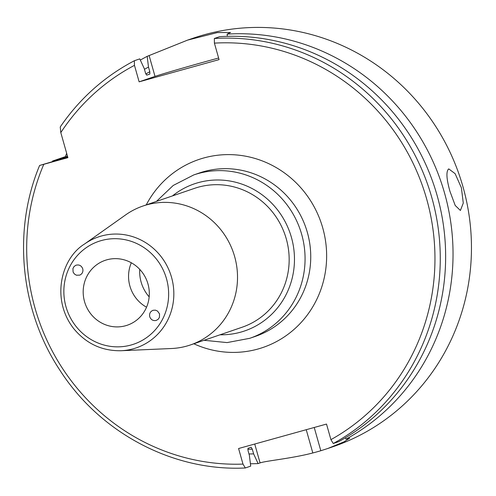 <?xml version="1.0" encoding="UTF-8"?>
<svg xmlns="http://www.w3.org/2000/svg" width="496" height="496" viewBox="0 0 496 496"><rect width="100%" height="100%" fill="white"/><g stroke="black" fill="none" stroke-linecap="round" stroke-linejoin="round"><path stroke-width="0.74" d="M82.758 268.813C83.334 271.734 82.348 273.835 79.788 275.119L76.409 275.218L74.419 274.021L73.104 272.068L72.924 268.578L74.034 266.55L75.9 265.242C79.149 264.387 81.437 265.577 82.758 268.813M149.736 316.727C149.153 313.584 150.288 311.432 153.14 310.273L155.409 310.155L157.536 311.066L159.545 313.925L159.421 317.415L158.137 319.325L156.159 320.453C153.072 321.011 150.927 319.771 149.736 316.727M121.074 350.728L171.43 348.521A73.402 70.513 -108.9 0 0 190.489 344.925A73.402 70.513 -108.9 0 0 233.405 252.625A73.402 70.513 -108.9 0 0 142.904 206.045A73.402 70.513 -108.9 0 0 125.643 214.892L84.512 244.038C61.12 258.366 50.722 299.299 73.737 328.637C86.242 343.703 102.021 351.063 121.074 350.728A58.602 56.296 -108.9 0 0 172.961 283.582A58.602 56.296 -108.9 0 0 101.339 236.028A58.602 56.296 -108.9 0 0 84.512 244.038M84.525 301.593A34.274 32.922 -108.9 0 0 127.354 325.196A34.274 32.922 -108.9 0 0 147.393 282.1A34.274 32.922 -108.9 0 0 105.14 260.35A34.274 32.922 -108.9 0 0 84.525 301.593M345.408 437.782L346.034 439.14L349.68 438.185L344.075 441.806L327.837 448.477L320.813 450.734A215.89 207.396 71.1 0 1 312.815 452.96C291.474 458.546 265.627 460.858 260.078 462.911L258.106 463.586L253.63 453.883L252.303 449.196L251.131 447.249L248.012 448.322L248.05 450.653L249.376 455.34L250.703 466.122L245.328 467.97L242.99 464.095L238.582 448.52L326.511 424.068L330.919 439.642L333.256 443.517L338.632 441.676A215.89 207.396 -108.9 0 0 436.567 193.583A215.89 207.396 -108.9 0 0 219.716 36.654L214.34 38.496L214.402 43.127L219.071 59.613L139.134 81.84L134.466 65.354L134.354 60.741C104.334 76.539 79.633 98.617 60.239 126.97L60.803 132.599L67.896 157.666L39.73 165.422L67.754 157.164M139.736 269.353A36.865 35.414 -108.9 0 0 141.112 282.044A36.865 35.414 -108.9 0 0 149.166 296.862M131.322 262.781A34.274 32.922 -108.9 0 0 129.896 286.043A34.274 32.922 -108.9 0 0 146.549 307.21M449.953 191.326C446.388 178.696 445.985 171.213 448.744 168.894L455.13 173.674L461.392 187.779L463.276 203.1L460.406 210.465L455.21 205.474L449.953 191.326M67.444 156.073A43.177 0.676 -15.8 0 0 65.41 156.624L66.65 153.27M67.685 156.922L52.508 161.045L65.41 156.624M245.328 467.97L245.235 467.982C173.185 471.591 100.08 432.977 59.873 370.165C20.249 310.415 12.344 230.64 39.612 165.466L39.73 165.422M134.404 60.723L139.773 58.881L144.237 68.541L145.557 73.203L146.723 75.138L149.842 74.071L149.811 71.746L148.49 67.084L147.176 56.346A215.89 207.396 -108.9 0 0 140.331 60.084M147.176 56.346L187.6 40.108L217.391 32.569L230.566 32.469L227.112 34.119L227.385 36.32M346.034 439.14A215.89 207.396 -108.9 0 0 443.963 191.047A215.89 207.396 -108.9 0 0 227.112 34.119M250.412 463.76A215.89 207.396 -108.9 0 0 258.106 463.586M327.837 448.483L333.138 446.667A215.89 207.396 -108.9 0 0 459.352 175.2A215.89 207.396 -108.9 0 0 193.167 38.198L187.6 40.108M52.508 161.045A215.89 207.396 -108.9 0 0 52.309 161.522M148.49 67.084A205.518 197.433 -108.9 0 0 144.454 69.304M218.618 58.02A43.177 0.676 -15.8 0 0 155.012 76.396L139.134 81.84M63.513 158.088A205.518 197.433 -108.9 0 0 63.364 158.398M248.986 453.964A205.518 197.433 -108.9 0 0 253.63 453.883M142.904 206.045L194.55 188.344A73.402 70.513 71.1 0 1 198.363 187.166A73.402 70.513 71.1 0 1 285.696 236.902A73.402 70.513 71.1 0 1 242.141 327.224L190.489 344.925M172.472 195.914A77.723 74.66 71.1 0 1 198.319 182.621A77.723 74.66 71.1 0 1 293.663 247.957A77.723 74.66 71.1 0 1 220.057 334.794M101.463 240.529A54.3 52.161 71.1 0 1 167.171 306.788A54.3 52.161 71.1 0 1 80.11 330.999A54.3 52.161 71.1 0 1 101.463 240.529M204.03 340.287L227.081 342.587L249.742 338.315A86.354 82.962 -108.9 0 0 300.985 232.047A86.354 82.962 -108.9 0 0 198.239 173.538A86.354 82.962 -108.9 0 0 193.756 174.927L173.234 185.448L156.438 201.407M193.756 174.927L199.429 172.98A86.354 82.962 71.1 0 1 305.902 227.782A86.354 82.962 71.1 0 1 255.415 336.369L249.742 338.315M193.831 343.778A99.312 95.406 -108.9 0 0 257.858 349.054A99.312 95.406 -108.9 0 0 305.096 192.925A99.312 95.406 -108.9 0 0 146.239 204.904M43.778 164.368A211.575 203.248 -108.9 0 0 242.99 464.095M330.919 439.642A211.575 203.248 -108.9 0 0 426.058 196.924A211.575 203.248 -108.9 0 0 214.402 43.127M134.466 65.354A211.575 203.248 -108.9 0 0 60.803 132.599M149.811 71.746A200.781 192.882 -108.9 0 0 145.818 73.972M254.733 444.025L260.078 462.911M306.237 429.703L312.815 452.96M314.228 427.484L320.813 450.734M333.256 443.517A215.89 207.396 -108.9 0 0 431.191 195.424A215.89 207.396 -108.9 0 0 214.34 38.496M155.012 76.396L149.147 55.67M247.795 449.246A200.781 192.882 -108.9 0 0 252.303 449.196"/></g></svg>
